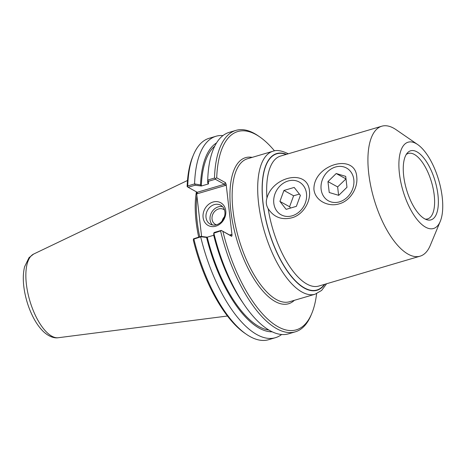 <?xml version="1.0" encoding="UTF-8"?>
<svg xmlns="http://www.w3.org/2000/svg" width="466" height="466" viewBox="0 0 466 466"><rect width="100%" height="100%" fill="white"/><g stroke="black" fill="none" stroke-linecap="round" stroke-linejoin="round"><path stroke-width="0.7" d="M268.2 208.751C266.185 205.378 265.771 201.784 266.954 197.98C273.088 176.096 307.741 168.75 309.453 190.914C310.81 202.436 302.527 215.001 291.926 217.779C281.802 220.284 273.892 217.273 268.2 208.751A67.745 28.065 -106.4 0 0 318.855 286.037L420.105 256.172A67.745 28.065 73.6 0 0 430.258 245.436L440.277 221.35A44.981 18.634 73.6 0 0 438.687 180.057A44.981 18.634 73.6 0 0 417.618 144.512A44.981 18.634 73.6 0 0 415.969 143.493A44.981 18.634 73.6 0 0 403.434 192.242A44.981 18.634 73.6 0 0 440.277 221.35M417.618 144.512L396.129 129.717A67.745 28.065 73.6 0 0 393.648 128.185A67.745 28.065 73.6 0 0 381.776 126.21A67.745 28.065 73.6 0 0 374.023 199.133A67.745 28.065 73.6 0 0 420.105 256.172M356.764 176.958C358.121 188.48 349.844 201.044 339.242 203.823C328.85 207.236 315.266 201.12 313.944 189.586C312.983 164.754 355.331 152.26 356.764 176.958M406.206 154.537A34.14 14.143 -106.4 0 1 408.321 153.425A34.14 14.143 -106.4 0 1 414.303 154.415A34.14 14.143 -106.4 0 1 433.176 188.689A34.14 14.143 -106.4 0 1 427.637 218.909A34.14 14.143 -106.4 0 1 425.254 219.119M416.936 151.834A36.016 14.918 -106.4 0 1 437.656 192.569A36.016 14.918 -106.4 0 1 426.879 219.766A36.016 14.918 -106.4 0 1 406.503 189.551A36.016 14.918 -106.4 0 1 407.22 153.11A36.016 14.918 -106.4 0 1 416.936 151.834M268.911 330.033A97.394 40.344 -106.4 0 1 207.242 237.182L200.968 236.39L193.472 238.86L193.897 239.07L201.073 236.757L206.589 237.444L207.207 237.165M272.208 331.804A99.06 41.037 -106.4 0 1 206.589 237.444M213.783 233.012L213.871 233.181A105.007 43.501 73.6 0 0 244.254 304.764L242.087 301.589A99.06 41.037 -106.4 0 1 213.731 235.336L213.783 233.012L214.412 232.423L221.257 230.408L231.684 236.332L232.033 235.19L231.142 234.579L230.355 235.417L221.257 230.408M196.18 191.707L196.582 193.081L197.468 193.687L197.258 192.301L188.13 187.268L195.05 185.229L201.289 185.998L200.514 184.955A99.06 41.037 -106.4 0 1 216.504 142.951M201.289 185.998L201.324 186.016A97.394 40.344 -106.4 0 1 214.692 146.225M200.514 184.955L194.584 183.919A105.007 43.501 -106.4 0 1 216.026 136.253A105.007 43.501 -106.4 0 1 222.964 135.571M201.324 186.016L208.465 183.913L208.494 181.262L207.708 180.517L207.661 182.847L208.436 183.895M208.494 181.262L215.333 179.247L224.431 184.256L197.229 192.283M197.468 193.687L225.457 185.433L226.15 184.355L225.468 182.649L216.713 177.826L215.473 178.571L215.333 179.247M215.473 178.571L214.482 178.047L207.72 180.045L207.708 180.517M195.004 184.268L195.05 185.229M194.584 183.919L187.746 185.934L187.454 186.837L188.13 187.268M213.737 235.266L207.242 237.182M200.968 236.39L201.073 236.757M281.639 334.495A105.007 43.501 -106.4 0 1 275.441 337.687L268.602 339.702A105.007 43.501 -106.4 0 1 246.357 334.268L244.819 333.213A103.382 42.825 73.6 0 1 193.355 240.229L193.472 238.86M225.457 185.433L224.431 184.256L225.468 182.649M187.454 186.837L187.14 186.546A103.382 42.825 73.6 0 1 192.738 156.628L193.454 154.91A105.007 43.501 -106.4 0 1 209.187 138.274L216.026 136.253M196.582 193.081L201.603 236.466M199.716 236.757A73.978 30.645 -106.4 0 1 196.908 195.895M224.897 211.884A10.811 9.075 118.9 0 1 220.476 222.626A10.811 9.075 118.9 0 1 210.236 224.14A10.811 9.075 118.9 0 1 207.504 210.288A10.811 9.075 118.9 0 1 220.674 205.197A10.811 9.075 118.9 0 1 224.897 211.884M225.754 210.76A12.978 10.899 -61.1 0 0 207.551 205.314A12.978 10.899 -61.1 0 0 209.968 226.226A12.978 10.899 -61.1 0 0 225.754 210.76M222.527 206.624A10.811 9.075 -61.1 0 0 211.547 212.513A10.811 9.075 -61.1 0 0 212.432 224.938M226.15 184.355L232.033 235.19M224.35 216.882A8.534 7.165 -61.1 0 0 222.084 221.006M224.495 210.009A8.534 7.165 -61.1 0 0 223.616 209.42A8.534 7.165 -61.1 0 0 215.537 210.615A8.534 7.165 -61.1 0 0 212.047 219.096A8.534 7.165 -61.1 0 0 215.379 224.373A8.534 7.165 -61.1 0 0 216.352 224.798M316.612 293.673A103.382 42.825 -106.4 0 1 311.783 313.461A103.382 42.825 -106.4 0 1 267.7 319.094A103.382 42.825 -106.4 0 1 222.923 231.503M213.871 233.181L221.49 230.6M220.628 231.183A105.007 43.501 73.6 0 0 295.333 331.821A105.007 43.501 73.6 0 0 311.067 315.179L311.783 313.461M216.713 177.826A103.382 42.825 -106.4 0 1 259.702 136.882A103.382 42.825 -106.4 0 1 274.491 150.879M259.702 136.882L258.164 135.822A105.007 43.501 73.6 0 0 235.918 130.387A105.007 43.501 73.6 0 0 214.482 178.047M235.918 130.387L229.161 132.379A105.007 43.501 73.6 0 0 207.72 180.045M187.746 185.934A105.007 43.501 -106.4 0 1 193.454 154.91M246.357 334.268A105.007 43.501 -106.4 0 1 193.897 239.07M275.441 337.687A105.007 43.501 -106.4 0 1 200.735 237.054M244.254 304.764A105.007 43.501 73.6 0 0 288.576 333.813L295.333 331.821M196.361 192.114A74.519 30.873 73.6 0 0 198.679 237.066M350.618 171.552A18.722 15.722 118.9 0 1 339.481 201.848A18.722 15.722 118.9 0 1 322.303 179.905A18.722 15.722 118.9 0 1 350.618 171.552M345.708 176.364L346.972 187.28L338.73 195.347L329.229 192.51L327.965 181.594L336.207 173.521L345.708 176.364M345.999 178.886L337.634 186.924L338.607 195.312M336.207 173.521L345.877 178.851M327.965 181.594L337.634 186.924M306.5 193.571A18.722 15.722 118.9 0 1 283.73 215.886A18.722 15.722 118.9 0 1 280.241 185.724A18.722 15.722 118.9 0 1 306.5 193.571M300.401 195.37L296.37 206.333L286.13 209.356L279.915 201.411L283.94 190.454L294.186 187.431L300.401 195.37M299.388 194.077L293.609 195.778L289.584 206.741L290.598 208.034M283.94 190.454L293.609 195.778M279.915 201.411L289.584 206.741M252.182 157.374A76.144 31.542 73.6 0 0 236.792 239.611A76.144 31.542 73.6 0 0 294.349 300.325M315.098 294.209L289.549 301.741A74.519 30.873 -106.4 0 1 238.854 239A74.519 30.873 -106.4 0 1 247.382 158.79L272.93 151.252A74.519 30.873 73.6 0 0 264.403 231.462A74.519 30.873 73.6 0 0 315.098 294.209L321.651 290.411L326.596 283.753M324.814 284.277A71.269 29.527 -106.4 0 1 268.533 230.245A71.269 29.527 -106.4 0 1 286.479 154.322M286.124 154.427A71.001 29.41 73.6 0 0 263.849 208.995A71.001 29.41 73.6 0 0 290.988 275.785A71.001 29.41 73.6 0 0 324.458 284.382M266.954 197.98A67.745 28.065 -106.4 0 1 280.526 156.075L381.776 126.21M230.355 235.417L231.684 236.332M231.142 234.579L229.633 235.027M33.674 254.04L29.032 257.651L24.587 266.762C22.857 273.921 22.869 282.291 24.634 291.879C26.393 301.263 29.381 309.977 33.587 318.016C36.604 323.724 39.983 328.349 43.734 331.885C49.751 337.349 55.169 338.316 58.355 337.716A43.717 18.11 -106.4 0 1 29.795 300.663A43.717 18.11 -106.4 0 1 33.674 254.04L187.501 180.482M272.93 151.252C276.484 149.761 281.481 150.541 287.912 153.599L288.262 153.792M58.355 337.716L227.478 316.018"/></g></svg>
